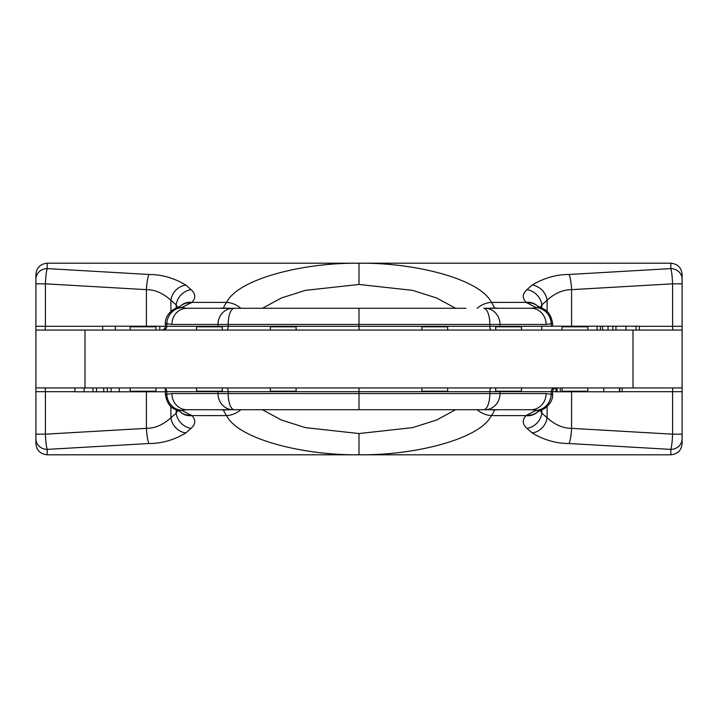 <?xml version="1.0" encoding="UTF-8"?>
<svg xmlns="http://www.w3.org/2000/svg" width="718" height="718" viewBox="0 0 718 718"><rect width="100%" height="100%" fill="white"/><g stroke="black" fill="none" stroke-linecap="round" stroke-linejoin="round"><path stroke-width="1.08" d="M622.138 391.687L682.1 391.687L682.1 274.464C681.472 267.661 677.72 263.91 670.827 263.201L47.173 263.201C40.28 263.91 36.528 267.661 35.9 274.464L35.9 279.194A11.273 10.591 0 0 1 47.173 268.604L148.922 274.473C161.819 274.482 174.115 278.01 185.827 285.055A16.155 14.145 131.3 0 0 170.902 300.241L176.17 304.872L177.831 307.744M682.1 391.687L682.1 443.536C681.472 450.339 677.72 454.09 670.827 454.799L47.173 454.799L47.173 449.396C46.32 446.551 45.737 441.48 45.405 434.175L45.405 391.687A3.761 0.583 90 0 0 44.821 387.926M682.1 330.074L84.993 330.074L84.993 387.926L35.9 387.926L35.9 330.074L84.993 330.074M196.526 330.074L196.526 326.798L222.284 326.798L222.284 330.074M270.345 330.074L270.345 326.798L296.103 326.798L296.103 330.074M130.182 330.074L130.182 326.798L155.95 326.798L155.95 330.074M447.655 330.074L447.655 326.798L421.897 326.798L421.897 330.074M587.818 330.074L587.818 326.798L562.05 326.798L562.05 330.074M521.474 330.074L521.474 326.798L495.716 326.798L495.716 330.074M597.062 330.074L597.062 326.205L639.415 326.205L639.415 330.074M636.058 330.074L636.058 326.205M625.997 330.074L625.997 326.205M615.936 330.074L615.936 326.205M612.804 330.074L612.804 326.205M608.02 330.074L608.02 326.205M602.626 330.074L602.626 326.205M600.419 330.074L600.419 326.205M541.758 330.074L541.758 326.205L597.062 326.205M115.329 330.074L115.329 326.205L159.791 326.205L159.791 330.074M102.71 330.074L102.71 326.205L115.329 326.205M35.9 330.074L35.9 279.194M47.173 454.799C40.28 454.09 36.528 450.339 35.9 443.536L35.9 387.926M682.1 387.926L84.993 387.926M196.526 387.926L196.526 391.202L222.284 391.202L222.284 387.926M270.345 387.926L270.345 391.202L296.103 391.202L296.103 387.926M130.182 387.926L130.182 391.202L155.95 391.202L155.95 387.926M447.655 387.926L447.655 391.202L421.897 391.202L421.897 387.926M587.818 387.926L587.818 391.202L562.05 391.202L562.05 387.926M521.474 387.926L521.474 391.202L495.716 391.202L495.716 387.926M74.923 387.926L74.923 391.795L92.936 391.795L92.936 387.926M165.346 387.926L165.346 391.795L92.936 391.795M96.544 387.926L96.544 391.795M103.742 387.926L103.742 391.795M107.35 387.926L107.35 391.795M111.11 387.926L111.11 391.795M574.149 391.202L574.149 391.795L555.983 391.795L555.983 387.926M603.775 387.926L603.775 391.795L574.149 391.795M619.49 387.926L619.49 391.795L603.775 391.795M557.096 387.926L557.096 391.795M560.264 387.926L560.264 391.795M563.899 391.202L563.899 391.795M566.673 391.202L566.673 391.795M568.611 391.202L568.611 391.795M572.282 391.202L572.282 391.795M622.138 387.926L622.138 391.795L619.49 391.795M619.831 387.926L619.831 391.795M673.179 387.926A3.761 0.583 90 0 0 672.595 391.687L672.595 434.175C672.263 441.48 671.68 446.551 670.827 449.396L670.827 454.799M35.9 438.806A11.273 10.591 0 0 0 47.173 449.396L148.922 443.527C161.819 443.518 174.115 439.99 185.827 432.945A16.155 14.145 -131.3 0 1 170.902 417.759L170.902 406.559M185.827 432.945L191.096 428.314C195.691 424.123 195.942 419.886 191.841 415.614L181.708 410.292L186.824 409.718L217.608 409.718M498.597 409.718L494.181 409.987C494.558 410.579 493.616 412.455 491.372 415.614C479.893 439.371 413.263 455.661 359 454.727C304.737 455.652 238.107 439.371 226.628 415.605C224.384 412.446 223.442 410.579 223.819 409.987L229.266 409.718M682.1 438.806A11.273 10.591 180 0 1 670.827 449.396L569.078 443.527C556.181 443.518 543.885 439.99 532.173 432.945L526.904 428.314C522.309 424.123 522.058 419.886 526.159 415.614A16.155 14.36 45.1 0 0 537.36 412.069M148.922 443.527A16.155 2.522 -93.3 0 1 146.4 428.35C154.962 428.341 163.13 424.814 170.902 417.759L176.17 413.128L177.831 410.256M166.782 394.469C164.88 394.388 164.88 394.308 166.782 394.236L171.898 393.563L359 393.563L359 387.926M551.218 394.469C553.12 394.388 553.12 394.308 551.218 394.236L546.102 393.563L359 393.563L359 409.718L234.346 409.718A16.155 6.184 -90 0 1 228.162 393.563L228.162 391.687A3.761 1.436 90 0 0 226.726 387.926M526.904 428.314A16.155 14.145 -48.7 0 0 541.83 413.128L540.169 410.256M569.078 443.527A16.155 2.522 -86.7 0 0 571.6 428.35C563.038 428.341 554.87 424.814 547.098 417.759L547.098 406.559M532.173 432.945A16.155 14.145 -48.7 0 0 547.098 417.759L541.83 413.128L541.83 409.655M477.183 409.718A22.545 20.786 -150 0 0 491.372 415.614L526.159 415.614L526.904 415.031A16.155 14.225 50.3 0 0 537.226 412.186L541.031 409.915C544.711 409.628 553.255 402.502 552.645 394.29M526.904 415.031L536.292 410.292L531.176 409.718L500.392 409.718M494.181 409.987L488.734 409.718M546.102 393.563A16.155 14.925 -90 0 1 531.176 409.718L465.937 409.718M252.063 409.718L232.928 409.718A16.155 14.925 -90 0 1 218.003 393.563L218.003 391.687A3.761 3.473 90 0 0 217.967 391.202M455.553 409.718L436.661 420.003L412.545 427.641L359 433.546L305.455 427.641L281.339 420.003L262.447 409.718M262.447 308.282L281.339 297.997L305.455 290.359L359 284.454L412.545 290.359L436.661 297.997L455.553 308.282M226.628 415.614A22.545 20.786 -30 0 0 240.817 409.718M219.403 409.718L223.819 409.987M191.096 415.031A16.155 14.225 129.7 0 1 180.774 412.186L176.969 409.915A16.155 14.827 107.1 0 0 181.708 410.499M226.628 415.605L191.841 415.614A16.155 14.36 134.9 0 1 180.64 412.069M191.096 428.314A16.155 14.145 -131.3 0 1 176.17 413.128L176.17 409.655M181.708 410.292A16.155 14.854 -104.8 0 1 166.782 394.236L166.782 391.687A3.761 3.473 90 0 0 165.346 388.635M232.928 409.718L186.824 409.718A16.155 14.925 -90 0 1 171.898 393.563M165.355 394.353L165.355 391.687L499.997 391.687L499.997 393.563A16.155 14.925 -90 0 1 485.072 409.718L359 409.718M536.292 410.292A16.155 14.854 -75.2 0 0 551.218 394.236L551.218 391.687A3.761 3.473 90 0 1 554.691 387.926M536.292 410.499A16.155 14.827 72.9 0 0 541.031 409.915M185.827 285.055L191.096 289.686C195.691 293.877 195.942 298.114 191.841 302.386L181.708 307.501L186.824 308.282L252.063 308.282M465.937 308.282L359 308.282L359 330.074M229.832 308.282L219.403 308.282L223.819 308.013C223.442 307.421 224.384 305.545 226.628 302.386C238.107 278.629 304.737 262.339 359 263.273C413.263 262.348 479.893 278.629 491.372 302.395C493.616 305.554 494.558 307.421 494.181 308.013L488.734 308.282M491.372 302.386A22.545 20.786 150 0 0 477.183 308.282M498.597 308.282L494.181 308.013M670.827 263.201L670.827 268.604L569.078 274.473C556.181 274.482 543.885 278.01 532.173 285.055L526.904 289.686C522.309 293.877 522.058 298.114 526.159 302.386L536.292 307.708L531.176 308.282L500.392 308.282M102.71 326.313L45.405 326.313L45.405 283.825C45.737 276.52 46.32 271.449 47.173 268.604L47.173 263.201M148.922 274.473A16.155 2.522 93.3 0 0 146.4 289.65C154.962 289.659 163.13 293.186 170.902 300.241L170.902 311.441M191.096 289.686A16.155 14.145 131.3 0 0 176.17 304.872L176.17 308.345M240.817 308.282A22.545 20.786 30 0 0 226.628 302.386L191.841 302.386A16.155 14.36 -134.9 0 0 180.64 305.931M191.096 302.969A16.155 14.225 -129.7 0 0 180.774 305.814L176.969 308.085C173.289 308.372 164.745 315.498 165.355 323.71M166.782 323.531C164.88 323.612 164.88 323.692 166.782 323.764L171.898 324.437A16.155 14.925 90 0 1 186.824 308.282L217.608 308.282M223.819 308.013L229.266 308.282M536.292 307.708A16.155 14.854 75.2 0 1 551.218 323.764L546.102 324.437A16.155 14.925 90 0 0 531.176 308.282L485.072 308.282A16.155 14.925 90 0 1 499.997 324.437L228.162 324.437L228.162 326.313A3.761 1.436 -90 0 1 226.726 330.074M541.758 326.313L218.003 326.313L218.003 324.437A16.155 14.925 90 0 1 232.928 308.282L359 308.282M551.218 323.531C553.12 323.612 553.12 323.692 551.218 323.764L551.218 326.205M536.292 307.501A16.155 14.827 -72.9 0 1 541.031 308.085L537.226 305.814A16.155 14.225 -50.3 0 0 526.904 302.969M491.372 302.395L526.159 302.386A16.155 14.36 -45.1 0 1 537.36 305.931M526.904 289.686A16.155 14.145 48.7 0 1 541.83 304.872L540.169 307.744M532.173 285.055A16.155 14.145 48.7 0 1 547.098 300.241L541.83 304.872L541.83 308.345M569.078 274.473A16.155 2.522 86.7 0 1 571.6 289.65C563.038 289.659 554.87 293.186 547.098 300.241L547.098 311.441M682.1 279.194A11.273 10.591 180 0 0 670.827 268.604C671.68 271.449 672.263 276.52 672.595 283.825L571.6 289.65L571.6 326.205M181.708 307.501A16.155 14.827 -107.1 0 0 176.969 308.085M181.708 307.708A16.155 14.854 104.8 0 0 166.782 323.764L166.782 326.313A3.761 3.473 -90 0 1 163.309 330.074M44.821 330.074A3.761 0.583 -90 0 0 45.405 326.313L35.9 326.313M35.9 283.825L45.405 283.825L146.4 289.65L146.4 326.205M633.007 330.074L633.007 387.926M84.069 387.926L84.069 391.795M119.269 387.926L119.269 391.795M142.326 391.202L142.326 391.795M154.271 391.202L154.271 391.795M682.1 434.175L672.595 434.175L571.6 428.35L571.6 391.795M35.9 434.175L45.405 434.175L146.4 428.35L146.4 391.795M35.9 391.687L74.923 391.687M491.274 387.926A3.761 1.436 90 0 0 489.838 391.687L489.838 393.563A16.155 6.184 -90 0 1 483.654 409.718M555.983 391.687L499.997 391.687A3.761 3.473 90 0 1 500.033 391.202M359 454.727L359 433.546M546.102 324.437L499.997 324.437L499.997 326.313A3.761 3.473 -90 0 0 500.033 326.798M682.1 283.825L672.595 283.825L672.595 326.313A3.761 0.583 -90 0 0 673.179 330.074M682.1 326.313L639.415 326.313M491.274 330.074A3.761 1.436 -90 0 1 489.838 326.313L489.838 324.437A16.155 6.184 90 0 0 483.654 308.282L485.072 308.282M159.791 326.313L218.003 326.313A3.761 3.473 -90 0 1 217.967 326.798M171.898 324.437L228.162 324.437A16.155 6.184 90 0 1 234.346 308.282M359 263.273L359 284.454M552.645 394.353L552.645 391.687C552.869 389.407 554.116 388.151 556.405 387.926M165.355 394.29C166.809 403.202 170.687 408.407 176.969 409.915M552.645 323.71C551.191 314.798 547.313 309.593 541.031 308.085M552.645 323.647L552.645 326.205M165.355 323.647L165.355 326.313C165.131 328.593 163.883 329.849 161.595 330.074"/></g></svg>

